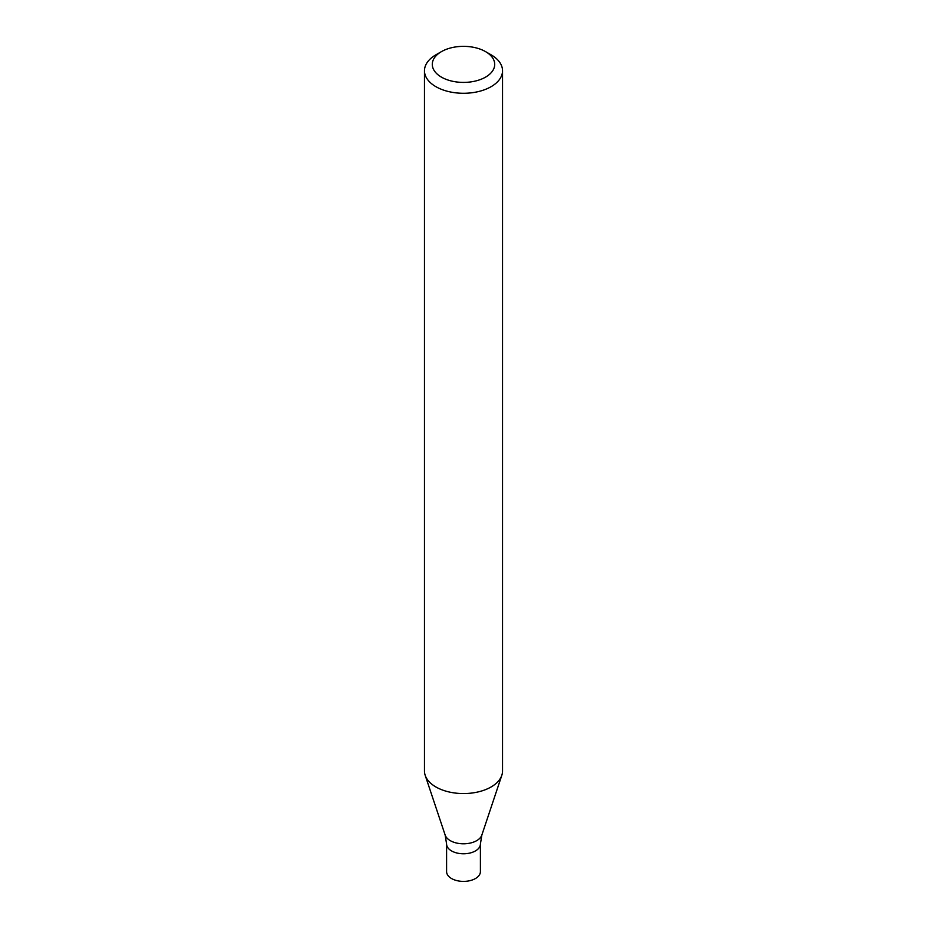 <?xml version="1.0" encoding="UTF-8"?>
<svg xmlns="http://www.w3.org/2000/svg" width="927" height="927" viewBox="0 0 927 927"><rect width="100%" height="100%" fill="white"/><g stroke="black" fill="none" stroke-linecap="round" stroke-linejoin="round"><path stroke-width="1.39" d="M485.574 51.634L491.101 54.82A39.027 22.526 180 0 1 502.527 70.753A39.027 22.526 180 0 1 491.101 86.686A39.027 22.526 180 0 1 448.564 91.564A39.027 22.526 180 0 1 424.473 70.753A39.027 22.526 180 0 1 435.899 54.82L441.426 51.634A31.217 18.03 180 0 1 485.574 51.634A31.217 18.03 180 0 1 485.574 77.126A31.217 18.03 180 0 1 441.426 77.126A31.217 18.03 180 0 1 441.426 51.634M424.473 70.753L424.473 771.032A39.027 22.526 -0 0 0 425.18 775.296A39.027 22.526 -0 0 0 435.899 786.965A39.027 22.526 -0 0 0 491.101 786.965A39.027 22.526 -0 0 0 501.82 775.296A39.027 22.526 -0 0 0 502.527 771.032L502.527 70.753M481.843 835.065A18.679 10.788 -0 0 1 468.969 843.327A18.679 10.788 -0 0 1 450.29 840.65A18.679 10.788 -0 0 1 445.157 835.065L446.594 844.01A16.906 9.768 -0 0 0 451.542 850.916A16.906 9.768 -0 0 0 469.977 853.037A16.906 9.768 -0 0 0 480.406 844.01L480.406 871.635A16.906 9.768 -0 0 1 469.977 880.65A16.906 9.768 -0 0 1 451.542 878.529A16.906 9.768 -0 0 1 446.594 871.635L446.594 844.01A16.906 9.768 -0 0 0 451.542 850.916A16.906 9.768 -0 0 0 469.977 853.037A16.906 9.768 -0 0 0 480.406 844.01L481.843 835.065L501.82 775.296M445.157 835.065L425.18 775.296"/></g></svg>
